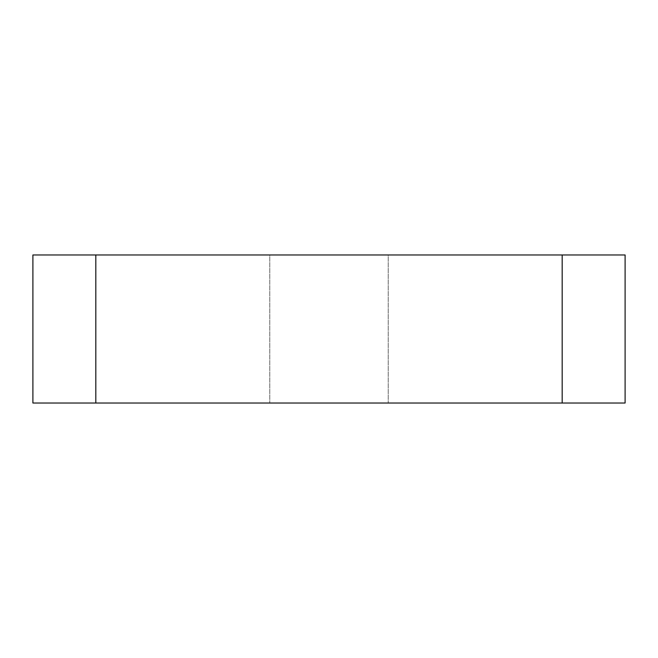 <?xml version="1.0" encoding="UTF-8"?>
<svg xmlns="http://www.w3.org/2000/svg" width="658" height="658" viewBox="0 0 658 658"><rect width="100%" height="100%" fill="white"/><g stroke="black" fill="none" stroke-linecap="round" stroke-linejoin="round"><path stroke-width="0.49" stroke-dasharray="3.29 2.47" d="M625.1 403.025L32.9 403.025L32.9 254.975L269.78 254.975L269.78 403.025L269.78 254.975L388.22 254.975L388.22 403.025L388.22 254.975L625.1 254.975L625.1 403.025M95.821 254.975L95.821 403.025M562.179 254.975L562.179 403.025"/><path stroke-width="0.99" d="M95.821 403.025L95.821 254.975L32.9 254.975L32.9 403.025L625.1 403.025L625.1 254.975L562.179 254.975L562.179 403.025M95.821 254.975L562.179 254.975"/></g></svg>
